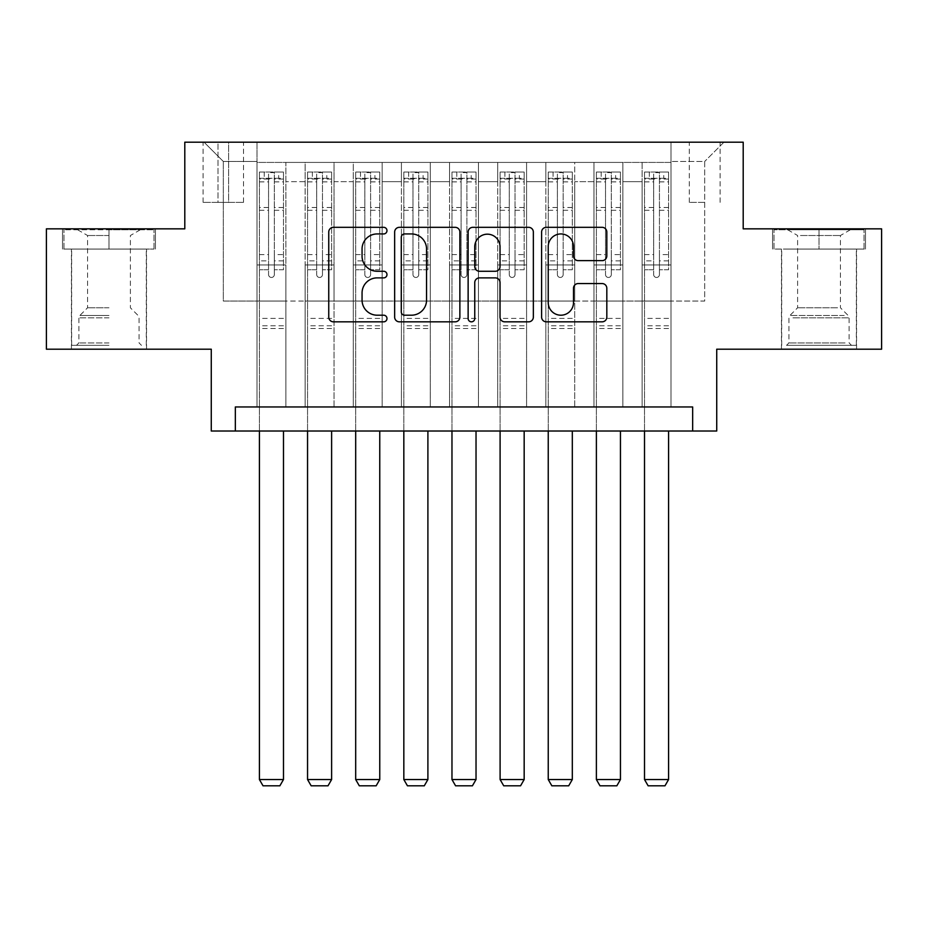 <?xml version="1.0" encoding="UTF-8"?>
<svg xmlns="http://www.w3.org/2000/svg" width="928" height="928" viewBox="0 0 928 928"><rect width="100%" height="100%" fill="white"/><g stroke="black" fill="none" stroke-linecap="round" stroke-linejoin="round"><path stroke-width="0.7" stroke-dasharray="4.64 3.48" d="M386.976 230.631A3.306 3.306 0 0 0 383.67 227.325L333.465 227.325A4.721 4.721 0 0 0 328.744 232.046L328.744 317.098A4.721 4.721 0 0 0 333.465 321.83L383.67 321.83A3.306 3.306 0 0 0 386.976 318.524A3.306 3.306 0 0 0 383.67 315.207L377.174 315.207A15.115 15.115 0 0 1 362.059 300.092L362.059 293.004A15.115 15.115 0 0 1 377.174 277.878L383.67 277.878A3.306 3.306 0 0 0 386.976 274.572A3.306 3.306 0 0 0 383.67 271.266L377.174 271.266A15.115 15.115 0 0 1 362.059 256.151L362.059 249.064A15.115 15.115 0 0 1 377.174 233.937L383.67 233.937A3.306 3.306 0 0 0 386.976 230.631M819.018 249.064L865.476 249.064L819.018 249.064L819.018 228.845L865.476 228.845L772.572 228.845L819.018 228.845L819.018 249.064L774.01 249.064L864.026 249.064L819.018 249.064L819.018 229.808L774.01 229.808L864.026 229.808L819.018 229.808L819.018 249.064M819.018 349.195L781.469 349.195L819.018 349.195M704.688 142.193L689.284 142.193L704.688 142.193M704.688 202.374L689.284 202.374L704.688 202.374M108.982 249.064L62.524 249.064L108.982 249.064L108.982 228.845L155.428 228.845L62.524 228.845L108.982 228.845L108.982 249.064L146.288 249.064L63.974 249.064L153.99 249.064L71.676 249.064L108.982 249.064L108.982 229.808L63.974 229.808L153.99 229.808L108.982 229.808L140.267 229.808L108.982 229.808L108.982 249.064M108.982 349.195L71.433 349.195L108.982 349.195M881.6 228.845L881.6 349.195L716.729 349.195L716.729 431.021L211.271 431.021L211.271 349.195L46.4 349.195L46.4 228.845L184.8 228.845L184.8 142.193L743.2 142.193L743.2 228.845L881.6 228.845M670.99 406.951L670.99 162.412L257.01 162.412L257.01 406.951L285.894 406.951L257.01 406.951L285.894 406.951L257.01 406.951L257.01 162.412L285.894 162.412L285.894 406.951L285.894 162.412L285.894 301.055L305.138 301.055L285.894 301.055L285.894 162.412L257.01 162.412L670.99 162.412L670.99 406.951L642.106 406.951L642.106 162.412L593.978 162.412L593.978 406.951L593.978 162.412L622.862 162.412L622.862 406.951L622.862 162.412L622.862 301.055L622.862 162.412L642.106 162.412L642.106 406.951L670.99 406.951L642.106 406.951L670.99 406.951L670.99 161.449L670.99 301.055L704.688 301.055L704.688 161.449L670.99 161.449L704.688 161.449L704.688 301.055L670.99 301.055L670.99 264.944L670.99 406.951M593.978 406.951L622.862 406.951L593.978 406.951L622.862 406.951L593.978 406.951L593.978 264.944L593.978 301.055L574.722 301.055L574.722 181.668L574.722 301.055L593.978 301.055L593.978 181.668L593.978 301.055L642.106 301.055L622.862 301.055L622.862 264.944L622.862 301.055L593.978 301.055L593.978 264.944L622.862 264.944L622.862 406.951L622.862 264.944L593.978 264.944L593.978 406.951M574.722 406.951L574.722 162.412L545.838 162.412L545.838 406.951L545.838 162.412L574.722 162.412L574.722 406.951L545.838 406.951L574.722 406.951L545.838 406.951L574.722 406.951L574.722 264.944L574.722 406.951M526.582 406.951L526.582 162.412L497.698 162.412L497.698 406.951L497.698 162.412L526.582 162.412L526.582 406.951L497.698 406.951L526.582 406.951L497.698 406.951L526.582 406.951L526.582 181.668L526.582 301.055L545.838 301.055L526.582 301.055L526.582 264.944L526.582 406.951M478.442 406.951L478.442 162.412L449.558 162.412L449.558 406.951L449.558 162.412L478.442 162.412L478.442 406.951L449.558 406.951L478.442 406.951L449.558 406.951L478.442 406.951L478.442 181.668L478.442 301.055L497.698 301.055L478.442 301.055L478.442 264.944L478.442 406.951M430.302 406.951L430.302 162.412L401.418 162.412L401.418 406.951L401.418 162.412L430.302 162.412L430.302 406.951L401.418 406.951L430.302 406.951L401.418 406.951L430.302 406.951L430.302 181.668L430.302 301.055L449.558 301.055L430.302 301.055L430.302 264.944L430.302 406.951M382.162 406.951L382.162 162.412L353.278 162.412L353.278 406.951L353.278 162.412L382.162 162.412L382.162 406.951L353.278 406.951L382.162 406.951L353.278 406.951L382.162 406.951L382.162 181.668L382.162 301.055L401.418 301.055L382.162 301.055L382.162 264.944L382.162 406.951M334.022 406.951L334.022 162.412L305.138 162.412L305.138 406.951L305.138 162.412L334.022 162.412L334.022 406.951L305.138 406.951L334.022 406.951L305.138 406.951L334.022 406.951L334.022 264.944L334.022 406.951M642.106 181.668L642.106 301.055L642.106 162.412L642.106 181.668L622.862 181.668L642.106 181.668M545.838 181.668L545.838 301.055L545.838 162.412L526.582 162.412L526.582 181.668L526.582 162.412L545.838 162.412L545.838 181.668L526.582 181.668L545.838 181.668M497.698 181.668L497.698 301.055L497.698 162.412L478.442 162.412L478.442 181.668L478.442 162.412L497.698 162.412L497.698 181.668L478.442 181.668L497.698 181.668M449.558 181.668L449.558 301.055L449.558 162.412L430.302 162.412L430.302 181.668L430.302 162.412L449.558 162.412L449.558 181.668L430.302 181.668L449.558 181.668M401.418 181.668L401.418 301.055L401.418 162.412L382.162 162.412L382.162 181.668L382.162 162.412L401.418 162.412L401.418 181.668L382.162 181.668L401.418 181.668M334.022 181.668L334.022 301.055L334.022 162.412L334.022 181.668L353.278 181.668L353.278 301.055L334.022 301.055L353.278 301.055L353.278 162.412L334.022 162.412L353.278 162.412L353.278 181.668L334.022 181.668M235.341 431.021L235.341 406.951L235.341 431.021L235.341 406.951L692.659 406.951L235.341 406.951L692.659 406.951L692.659 431.021M218.01 142.193L203.093 142.193L218.01 142.193L218.01 202.374L203.093 202.374L228.601 202.374L218.01 202.374L218.01 142.193M228.601 142.193L243.53 142.193L228.601 142.193L228.601 202.374L243.53 202.374L228.601 202.374L228.601 142.193M670.99 142.193L257.01 142.193L723.944 142.193L670.99 142.193L670.99 162.412L670.99 142.193M257.01 142.193L204.056 142.193L257.01 142.193L257.01 301.055L223.312 301.055L223.312 161.449L257.01 161.449L223.312 161.449L204.056 142.193L223.312 161.449L223.312 301.055L257.01 301.055L257.01 142.193M305.138 181.668L305.138 301.055L305.138 162.412L285.894 162.412L305.138 162.412L305.138 181.668L285.894 181.668L305.138 181.668M593.978 162.412L574.722 162.412L574.722 181.668L574.722 162.412L593.978 162.412L593.978 181.668L593.978 162.412M545.838 301.055L574.722 301.055L545.838 301.055L545.838 264.944L545.838 301.055M497.698 301.055L526.582 301.055L497.698 301.055L497.698 264.944L497.698 301.055M449.558 301.055L478.442 301.055L449.558 301.055L449.558 264.944L449.558 301.055M401.418 301.055L430.302 301.055L401.418 301.055L401.418 264.944L401.418 301.055M353.278 301.055L382.162 301.055L353.278 301.055L353.278 264.944L353.278 301.055M305.138 301.055L334.022 301.055L334.022 264.944L334.022 301.055L305.138 301.055L305.138 264.944L334.022 264.944L305.138 264.944L305.138 406.951L305.138 301.055M257.01 301.055L285.894 301.055L285.894 264.944L285.894 406.951L285.894 264.944L285.894 301.055L257.01 301.055L257.01 264.944L285.894 264.944L257.01 264.944L257.01 406.951L257.01 301.055M642.106 301.055L670.99 301.055L642.106 301.055L642.106 264.944L642.106 301.055M257.01 264.944L285.894 264.944L257.01 264.944M305.138 264.944L334.022 264.944L305.138 264.944M353.278 264.944L382.162 264.944L353.278 264.944L353.278 406.951L353.278 264.944L382.162 264.944L353.278 264.944M401.418 264.944L430.302 264.944L401.418 264.944L401.418 406.951L401.418 264.944L430.302 264.944L401.418 264.944M449.558 264.944L478.442 264.944L449.558 264.944L449.558 406.951L449.558 264.944L478.442 264.944L449.558 264.944M497.698 264.944L526.582 264.944L497.698 264.944L497.698 406.951L497.698 264.944L526.582 264.944L497.698 264.944M545.838 264.944L574.722 264.944L545.838 264.944L545.838 406.951L545.838 264.944L574.722 264.944L545.838 264.944M593.978 264.944L622.862 264.944L593.978 264.944M642.106 264.944L670.99 264.944L642.106 264.944L642.106 406.951L642.106 264.944L670.99 264.944L642.106 264.944M723.944 142.193L704.688 161.449L723.944 142.193M62.524 249.064L62.524 228.845L62.524 249.064M155.428 249.064L155.428 228.845L155.428 249.064M865.476 249.064L865.476 228.845L865.476 249.064M772.572 249.064L772.572 228.845L772.572 249.064M459.87 317.098L459.87 232.046A4.721 4.721 0 0 0 455.138 227.325L399.388 227.325A4.721 4.721 0 0 0 394.655 232.046L394.655 317.098A4.721 4.721 0 0 0 399.388 321.83L455.138 321.83A4.721 4.721 0 0 0 459.87 317.098M404.585 233.937A3.306 3.306 0 0 0 401.279 237.243L401.279 311.901A3.306 3.306 0 0 0 404.585 315.207L411.429 315.207A15.115 15.115 0 0 0 426.555 300.092L426.555 249.064A15.115 15.115 0 0 0 411.429 233.937L404.585 233.937M472.862 227.325L528.612 227.325A4.721 4.721 0 0 1 533.345 232.046L533.345 317.098A4.721 4.721 0 0 1 528.612 321.83L504.751 321.83A4.721 4.721 0 0 1 500.03 317.098L500.03 282.611A4.721 4.721 0 0 0 495.308 277.878L479.474 277.878A4.721 4.721 0 0 0 474.753 282.611L474.753 318.524A3.306 3.306 0 0 1 471.447 321.83A3.306 3.306 0 0 1 468.13 318.524L468.13 232.046A4.721 4.721 0 0 1 472.862 227.325M500.03 246.813A12.644 12.644 0 0 0 487.386 234.181A12.644 12.644 0 0 0 474.753 246.813L474.753 266.545A4.721 4.721 0 0 0 479.474 271.266L495.308 271.266A4.721 4.721 0 0 0 500.03 266.545L500.03 246.813M578.225 260.64L602.086 260.64A4.721 4.721 0 0 0 606.819 255.908L606.819 232.046A4.721 4.721 0 0 0 602.086 227.325L546.337 227.325A4.721 4.721 0 0 0 541.604 232.046L541.604 317.098A4.721 4.721 0 0 0 546.337 321.83L602.086 321.83A4.721 4.721 0 0 0 606.819 317.098L606.819 288.283A4.721 4.721 0 0 0 602.086 283.55L578.225 283.55A4.721 4.721 0 0 0 573.504 288.283L573.504 302.574A12.644 12.644 0 0 1 560.86 315.207A12.644 12.644 0 0 1 548.228 302.574L548.228 246.581A12.644 12.644 0 0 1 560.86 233.937A12.644 12.644 0 0 1 573.504 246.581L573.504 255.908A4.721 4.721 0 0 0 578.225 260.64M268.563 274.572A2.888 2.888 0 0 0 271.452 277.46A2.888 2.888 0 0 1 268.563 274.572L268.563 269.746L268.563 274.572M283.365 172.04L278.667 172.04L278.667 178.304L283.481 178.304L283.481 172.04L259.411 172.04L259.411 779.543L283.481 779.543L283.481 431.021M259.411 172.04L259.411 431.021M283.481 178.304L283.481 269.746L274.34 269.746L274.34 274.572A2.888 2.888 0 0 1 271.452 277.46A2.888 2.888 0 0 0 274.34 274.572L274.34 254.585L283.481 254.585M283.481 172.04L283.481 269.746L274.34 269.746L274.34 172.631L268.563 172.631L268.563 260.849L259.411 260.849M278.667 172.04L259.527 172.04M278.667 178.304L264.225 178.304L264.225 172.04M259.411 178.304L283.365 178.304M259.527 178.304L264.225 178.304M259.411 254.585L268.563 254.585L268.563 269.746L268.563 260.849M268.563 254.585L268.563 179.568C270.477 177.886 272.403 177.886 274.34 179.568L274.34 254.585M283.481 328.489L259.411 328.489M259.411 779.543L263.018 785.807L279.873 785.807L283.481 779.543M268.563 179.568L268.563 172.631M274.34 179.568L274.34 172.631M108.982 345.344L71.676 345.344L108.982 345.344M108.982 342.931L78.892 342.931L108.982 342.931M108.982 235.503L87.557 235.503L108.982 235.503M108.982 307.794L87.557 307.794L108.982 307.794M153.99 249.064L153.99 229.808L153.99 249.064M63.974 249.064L63.974 229.808L63.974 249.064M790.876 345.344L851.51 345.344L790.876 345.344M845.072 342.931L788.939 342.931L845.072 342.931M791.92 229.808L850.315 229.808L791.92 229.808M800.47 235.503L840.443 235.503L800.47 235.503M837.566 307.794L797.604 307.794L837.566 307.794M786.712 345.344L856.324 345.344L786.712 345.344M786.712 249.064L856.324 249.064L786.712 249.064M864.026 249.064L864.026 229.808L864.026 249.064M774.01 249.064L774.01 229.808L774.01 249.064M316.692 274.572A2.888 2.888 0 0 0 319.58 277.46A2.888 2.888 0 0 1 316.692 274.572L316.692 269.746L316.692 274.572M331.505 172.04L326.807 172.04L326.807 178.304L331.621 178.304L331.621 172.04L307.551 172.04L307.551 779.543L331.621 779.543L331.621 431.021M307.551 172.04L307.551 431.021M331.621 178.304L331.621 269.746L322.468 269.746L322.468 274.572A2.888 2.888 0 0 1 319.58 277.46A2.888 2.888 0 0 0 322.468 274.572L322.468 254.585L331.621 254.585M331.621 172.04L331.621 269.746L322.468 269.746L322.468 172.631L316.692 172.631L316.692 260.849L307.551 260.849M326.807 172.04L307.667 172.04M326.807 178.304L312.365 178.304L312.365 172.04M307.551 178.304L331.505 178.304M307.667 178.304L312.365 178.304M307.551 254.585L316.692 254.585L316.692 269.746L316.692 260.849M316.692 254.585L316.692 179.568C318.617 177.886 320.543 177.886 322.468 179.568L322.468 254.585M331.621 328.489L307.551 328.489M307.551 779.543L311.158 785.807L328.013 785.807L331.621 779.543M316.692 179.568L316.692 172.631M322.468 179.568L322.468 172.631M364.832 274.572A2.888 2.888 0 0 0 367.72 277.46A2.888 2.888 0 0 1 364.832 274.572L364.832 269.746L364.832 274.572M379.633 172.04L374.947 172.04L374.947 178.304L379.761 178.304L379.761 172.04L355.691 172.04L355.691 779.543L379.761 779.543L379.761 431.021M355.691 172.04L355.691 431.021M379.761 178.304L379.761 269.746L370.608 269.746L370.608 274.572A2.888 2.888 0 0 1 367.72 277.46A2.888 2.888 0 0 0 370.608 274.572L370.608 254.585L379.761 254.585M379.761 172.04L379.761 269.746L370.608 269.746L370.608 172.631L364.832 172.631L364.832 260.849L355.691 260.849M374.947 172.04L355.807 172.04M374.947 178.304L360.505 178.304L360.505 172.04M355.691 178.304L379.633 178.304M355.807 178.304L360.505 178.304M355.691 254.585L364.832 254.585L364.832 269.746L364.832 260.849M364.832 254.585L364.832 179.568C366.757 177.886 368.683 177.886 370.608 179.568L370.608 254.585M379.761 328.489L355.691 328.489M355.691 779.543L359.298 785.807L376.153 785.807L379.761 779.543M364.832 179.568L364.832 172.631M370.608 179.568L370.608 172.631M412.972 274.572A2.888 2.888 0 0 0 415.86 277.46A2.888 2.888 0 0 1 412.972 274.572L412.972 269.746L412.972 274.572M427.773 172.04L423.087 172.04L423.087 178.304L427.901 178.304L427.901 172.04L403.831 172.04L403.831 779.543L427.901 779.543L427.901 431.021M403.831 172.04L403.831 431.021M427.901 178.304L427.901 269.746L418.748 269.746L418.748 274.572A2.888 2.888 0 0 1 415.86 277.46A2.888 2.888 0 0 0 418.748 274.572L418.748 254.585L427.901 254.585M427.901 172.04L427.901 269.746L418.748 269.746L418.748 172.631L412.972 172.631L412.972 260.849L403.831 260.849M423.087 172.04L403.947 172.04M423.087 178.304L408.645 178.304L408.645 172.04M403.831 178.304L427.773 178.304M403.947 178.304L408.645 178.304M403.831 254.585L412.972 254.585L412.972 269.746L412.972 260.849M412.972 254.585L412.972 179.568C414.897 177.886 416.823 177.886 418.748 179.568L418.748 254.585M427.901 328.489L403.831 328.489M403.831 779.543L407.438 785.807L424.282 785.807L427.901 779.543M412.972 179.568L412.972 172.631M418.748 179.568L418.748 172.631M461.112 274.572A2.888 2.888 0 0 0 464 277.46A2.888 2.888 0 0 1 461.112 274.572L461.112 269.746L461.112 274.572M475.913 172.04L471.215 172.04L471.215 178.304L476.029 178.304L476.029 172.04L451.971 172.04L451.971 779.543L476.029 779.543L476.029 431.021M451.971 172.04L451.971 431.021M476.029 178.304L476.029 269.746L466.888 269.746L466.888 274.572A2.888 2.888 0 0 1 464 277.46A2.888 2.888 0 0 0 466.888 274.572L466.888 254.585L476.029 254.585M476.029 172.04L476.029 269.746L466.888 269.746L466.888 172.631L461.112 172.631L461.112 260.849L451.971 260.849M471.215 172.04L452.087 172.04M471.215 178.304L456.785 178.304L456.785 172.04M451.971 178.304L475.913 178.304M452.087 178.304L456.785 178.304M451.971 254.585L461.112 254.585L461.112 269.746L461.112 260.849M461.112 254.585L461.112 179.568C463.037 177.886 464.963 177.886 466.888 179.568L466.888 254.585M476.029 328.489L451.971 328.489M451.971 779.543L455.578 785.807L472.422 785.807L476.029 779.543M461.112 179.568L461.112 172.631M466.888 179.568L466.888 172.631M509.252 274.572A2.888 2.888 0 0 0 512.14 277.46A2.888 2.888 0 0 1 509.252 274.572L509.252 269.746L509.252 274.572M524.053 172.04L519.355 172.04L519.355 178.304L524.169 178.304L524.169 172.04L500.099 172.04L500.099 779.543L524.169 779.543L524.169 431.021M500.099 172.04L500.099 431.021M524.169 178.304L524.169 269.746L515.028 269.746L515.028 274.572A2.888 2.888 0 0 1 512.14 277.46A2.888 2.888 0 0 0 515.028 274.572L515.028 254.585L524.169 254.585M524.169 172.04L524.169 269.746L515.028 269.746L515.028 172.631L509.252 172.631L509.252 260.849L500.099 260.849M519.355 172.04L500.227 172.04M519.355 178.304L504.913 178.304L504.913 172.04M500.099 178.304L524.053 178.304M500.227 178.304L504.913 178.304M500.099 254.585L509.252 254.585L509.252 269.746L509.252 260.849M509.252 254.585L509.252 179.568C511.166 177.886 513.091 177.886 515.028 179.568L515.028 254.585M524.169 328.489L500.099 328.489M500.099 779.543L503.718 785.807L520.562 785.807L524.169 779.543M509.252 179.568L509.252 172.631M515.028 179.568L515.028 172.631M557.392 274.572A2.888 2.888 0 0 0 560.28 277.46A2.888 2.888 0 0 1 557.392 274.572L557.392 269.746L557.392 274.572M572.193 172.04L567.495 172.04L567.495 178.304L572.309 178.304L572.309 172.04L548.239 172.04L548.239 779.543L572.309 779.543L572.309 431.021M548.239 172.04L548.239 431.021M572.309 178.304L572.309 269.746L563.168 269.746L563.168 274.572A2.888 2.888 0 0 1 560.28 277.46A2.888 2.888 0 0 0 563.168 274.572L563.168 254.585L572.309 254.585M572.309 172.04L572.309 269.746L563.168 269.746L563.168 172.631L557.392 172.631L557.392 260.849L548.239 260.849M567.495 172.04L548.367 172.04M567.495 178.304L553.053 178.304L553.053 172.04M548.239 178.304L572.193 178.304M548.367 178.304L553.053 178.304M548.239 254.585L557.392 254.585L557.392 269.746L557.392 260.849M557.392 254.585L557.392 179.568C559.306 177.886 561.231 177.886 563.168 179.568L563.168 254.585M572.309 328.489L548.239 328.489M548.239 779.543L551.847 785.807L568.702 785.807L572.309 779.543M557.392 179.568L557.392 172.631M563.168 179.568L563.168 172.631M605.532 274.572A2.888 2.888 0 0 0 608.42 277.46A2.888 2.888 0 0 1 605.532 274.572L605.532 269.746L605.532 274.572M620.333 172.04L615.635 172.04L615.635 178.304L620.449 178.304L620.449 172.04L596.379 172.04L596.379 779.543L620.449 779.543L620.449 431.021M596.379 172.04L596.379 431.021M620.449 178.304L620.449 269.746L611.308 269.746L611.308 274.572A2.888 2.888 0 0 1 608.42 277.46A2.888 2.888 0 0 0 611.308 274.572L611.308 254.585L620.449 254.585M620.449 172.04L620.449 269.746L611.308 269.746L611.308 172.631L605.532 172.631L605.532 260.849L596.379 260.849M615.635 172.04L596.495 172.04M615.635 178.304L601.193 178.304L601.193 172.04M596.379 178.304L620.333 178.304M596.495 178.304L601.193 178.304M596.379 254.585L605.532 254.585L605.532 269.746L605.532 260.849M605.532 254.585L605.532 179.568C607.446 177.886 609.371 177.886 611.308 179.568L611.308 254.585M620.449 328.489L596.379 328.489M596.379 779.543L599.987 785.807L616.842 785.807L620.449 779.543M605.532 179.568L605.532 172.631M611.308 179.568L611.308 172.631M653.66 274.572A2.888 2.888 0 0 0 656.548 277.46A2.888 2.888 0 0 1 653.66 274.572L653.66 269.746L653.66 274.572M668.473 172.04L663.775 172.04L663.775 178.304L668.589 178.304L668.589 172.04L644.519 172.04L644.519 779.543L668.589 779.543L668.589 431.021M644.519 172.04L644.519 431.021M668.589 178.304L668.589 269.746L659.437 269.746L659.437 274.572A2.888 2.888 0 0 1 656.548 277.46A2.888 2.888 0 0 0 659.437 274.572L659.437 254.585L668.589 254.585M668.589 172.04L668.589 269.746L659.437 269.746L659.437 172.631L653.66 172.631L653.66 260.849L644.519 260.849M663.775 172.04L644.635 172.04M663.775 178.304L649.333 178.304L649.333 172.04M644.519 178.304L668.473 178.304M644.635 178.304L649.333 178.304M644.519 254.585L653.66 254.585L653.66 269.746L653.66 260.849M653.66 254.585L653.66 179.568C655.586 177.886 657.511 177.886 659.437 179.568L659.437 254.585M668.589 328.489L644.519 328.489M644.519 779.543L648.127 785.807L664.982 785.807L668.589 779.543M653.66 179.568L653.66 172.631M659.437 179.568L659.437 172.631M593.978 181.668L574.722 181.668L593.978 181.668M268.563 269.746L259.411 269.746L268.563 269.746M283.481 318.385L259.411 318.385M283.481 260.849L274.34 260.849M268.563 207.489L259.411 207.489M283.481 207.489L274.34 207.489M259.411 210.296L268.563 210.296M274.34 210.296L283.481 210.296M268.563 179.069L259.411 179.069M259.411 181.876L268.563 181.876M283.481 179.069L274.34 179.069M274.34 181.876L283.481 181.876M283.481 325.774L259.411 325.774M108.982 317.852L78.892 317.852L108.982 317.852M108.982 315.474L79.878 315.474L108.982 315.474M792.964 317.852L849.108 317.852L792.964 317.852M844.225 315.474L789.925 315.474L844.225 315.474M316.692 269.746L307.551 269.746L316.692 269.746M331.621 318.385L307.551 318.385M331.621 260.849L322.468 260.849M316.692 207.489L307.551 207.489M331.621 207.489L322.468 207.489M307.551 210.296L316.692 210.296M322.468 210.296L331.621 210.296M316.692 179.069L307.551 179.069M307.551 181.876L316.692 181.876M331.621 179.069L322.468 179.069M322.468 181.876L331.621 181.876M331.621 325.774L307.551 325.774M364.832 269.746L355.691 269.746L364.832 269.746M379.761 318.385L355.691 318.385M379.761 260.849L370.608 260.849M364.832 207.489L355.691 207.489M379.761 207.489L370.608 207.489M355.691 210.296L364.832 210.296M370.608 210.296L379.761 210.296M364.832 179.069L355.691 179.069M355.691 181.876L364.832 181.876M379.761 179.069L370.608 179.069M370.608 181.876L379.761 181.876M379.761 325.774L355.691 325.774M412.972 269.746L403.831 269.746L412.972 269.746M427.901 318.385L403.831 318.385M427.901 260.849L418.748 260.849M412.972 207.489L403.831 207.489M427.901 207.489L418.748 207.489M403.831 210.296L412.972 210.296M418.748 210.296L427.901 210.296M412.972 179.069L403.831 179.069M403.831 181.876L412.972 181.876M427.901 179.069L418.748 179.069M418.748 181.876L427.901 181.876M427.901 325.774L403.831 325.774M461.112 269.746L451.971 269.746L461.112 269.746M476.029 318.385L451.971 318.385M476.029 260.849L466.888 260.849M461.112 207.489L451.971 207.489M476.029 207.489L466.888 207.489M451.971 210.296L461.112 210.296M466.888 210.296L476.029 210.296M461.112 179.069L451.971 179.069M451.971 181.876L461.112 181.876M476.029 179.069L466.888 179.069M466.888 181.876L476.029 181.876M476.029 325.774L451.971 325.774M509.252 269.746L500.099 269.746L509.252 269.746M524.169 318.385L500.099 318.385M524.169 260.849L515.028 260.849M509.252 207.489L500.099 207.489M524.169 207.489L515.028 207.489M500.099 210.296L509.252 210.296M515.028 210.296L524.169 210.296M509.252 179.069L500.099 179.069M500.099 181.876L509.252 181.876M524.169 179.069L515.028 179.069M515.028 181.876L524.169 181.876M524.169 325.774L500.099 325.774M557.392 269.746L548.239 269.746L557.392 269.746M572.309 318.385L548.239 318.385M572.309 260.849L563.168 260.849M557.392 207.489L548.239 207.489M572.309 207.489L563.168 207.489M548.239 210.296L557.392 210.296M563.168 210.296L572.309 210.296M557.392 179.069L548.239 179.069M548.239 181.876L557.392 181.876M572.309 179.069L563.168 179.069M563.168 181.876L572.309 181.876M572.309 325.774L548.239 325.774M605.532 269.746L596.379 269.746L605.532 269.746M620.449 318.385L596.379 318.385M620.449 260.849L611.308 260.849M605.532 207.489L596.379 207.489M620.449 207.489L611.308 207.489M596.379 210.296L605.532 210.296M611.308 210.296L620.449 210.296M605.532 179.069L596.379 179.069M596.379 181.876L605.532 181.876M620.449 179.069L611.308 179.069M611.308 181.876L620.449 181.876M620.449 325.774L596.379 325.774M653.66 269.746L644.519 269.746L653.66 269.746M668.589 318.385L644.519 318.385M668.589 260.849L659.437 260.849M653.66 207.489L644.519 207.489M668.589 207.489L659.437 207.489M644.519 210.296L653.66 210.296M659.437 210.296L668.589 210.296M653.66 179.069L644.519 179.069M644.519 181.876L653.66 181.876M668.589 179.069L659.437 179.069M659.437 181.876L668.589 181.876M668.589 325.774L644.519 325.774M781.469 349.195L781.469 249.064M689.284 202.374L689.284 142.193M71.433 349.195L71.433 249.064M146.531 349.195L146.531 249.064M203.093 202.374L203.093 142.193M243.53 202.374L243.53 142.193M720.093 202.374L720.093 142.193M856.567 349.195L856.567 249.064M77.685 229.808L87.557 235.503L87.557 307.794L79.878 315.474L78.892 317.852L78.892 342.931L76.49 345.344M146.288 345.344L146.288 249.064M71.676 345.344L71.676 249.064M140.267 229.808L130.396 235.503L130.396 307.794L138.075 315.474L139.061 317.852L139.061 342.931L141.474 345.344M787.733 229.808L797.604 235.503L797.604 307.794L789.925 315.474L788.939 317.852L788.939 342.931L786.526 345.344M856.324 345.344L856.324 249.064M781.712 345.344L781.712 249.064M850.315 229.808L840.443 235.503L840.443 307.794L848.122 315.474L849.108 317.852L849.108 342.931L851.51 345.344"/><path stroke-width="1.39" d="M386.976 230.631A3.306 3.306 0 0 0 383.67 227.325L333.465 227.325A4.721 4.721 0 0 0 328.744 232.046L328.744 317.098A4.721 4.721 0 0 0 333.465 321.83L383.67 321.83A3.306 3.306 0 0 0 386.976 318.524A3.306 3.306 0 0 0 383.67 315.207L377.174 315.207A15.115 15.115 0 0 1 362.059 300.092L362.059 293.004A15.115 15.115 0 0 1 377.174 277.878L383.67 277.878A3.306 3.306 0 0 0 386.976 274.572A3.306 3.306 0 0 0 383.67 271.266L377.174 271.266A15.115 15.115 0 0 1 362.059 256.151L362.059 249.064A15.115 15.115 0 0 1 377.174 233.937L383.67 233.937A3.306 3.306 0 0 0 386.976 230.631M602.086 260.64A4.721 4.721 0 0 0 606.819 255.908L606.819 232.046A4.721 4.721 0 0 0 602.086 227.325L546.337 227.325A4.721 4.721 0 0 0 541.604 232.046L541.604 317.098A4.721 4.721 0 0 0 546.337 321.83L602.086 321.83A4.721 4.721 0 0 0 606.819 317.098L606.819 288.283A4.721 4.721 0 0 0 602.086 283.55L578.225 283.55A4.721 4.721 0 0 0 573.504 288.283L573.504 302.574A12.644 12.644 0 0 1 560.86 315.207A12.644 12.644 0 0 1 548.228 302.574L548.228 246.581A12.644 12.644 0 0 1 560.86 233.937A12.644 12.644 0 0 1 573.504 246.581L573.504 255.908A4.721 4.721 0 0 0 578.225 260.64L602.086 260.64M692.659 431.021L716.729 431.021L716.729 349.195L881.6 349.195L881.6 228.845L743.2 228.845L743.2 142.193L184.8 142.193L184.8 228.845L46.4 228.845L46.4 349.195L211.271 349.195L211.271 431.021L692.659 431.021L692.659 406.951L235.341 406.951L235.341 431.021M459.87 232.046A4.721 4.721 0 0 0 455.138 227.325L399.388 227.325A4.721 4.721 0 0 0 394.655 232.046L394.655 317.098A4.721 4.721 0 0 0 399.388 321.83L455.138 321.83A4.721 4.721 0 0 0 459.87 317.098L459.87 232.046M472.862 227.325L528.612 227.325A4.721 4.721 0 0 1 533.345 232.046L533.345 317.098A4.721 4.721 0 0 1 528.612 321.83L504.751 321.83A4.721 4.721 0 0 1 500.03 317.098L500.03 282.611A4.721 4.721 0 0 0 495.308 277.878L479.474 277.878A4.721 4.721 0 0 0 474.753 282.611L474.753 318.524A3.306 3.306 0 0 1 471.447 321.83A3.306 3.306 0 0 1 468.13 318.524L468.13 232.046A4.721 4.721 0 0 1 472.862 227.325M404.585 233.937A3.306 3.306 0 0 0 401.279 237.243L401.279 311.901A3.306 3.306 0 0 0 404.585 315.207L411.429 315.207A15.115 15.115 0 0 0 426.555 300.092L426.555 249.064A15.115 15.115 0 0 0 411.429 233.937L404.585 233.937M500.03 246.813A12.644 12.644 0 0 0 487.386 234.181A12.644 12.644 0 0 0 474.753 246.813L474.753 266.545A4.721 4.721 0 0 0 479.474 271.266L495.308 271.266A4.721 4.721 0 0 0 500.03 266.545L500.03 246.813M283.481 431.021L283.481 779.543L259.411 779.543L259.411 431.021M283.481 779.543L279.873 785.807L263.018 785.807L259.411 779.543M331.621 431.021L331.621 779.543L307.551 779.543L307.551 431.021M331.621 779.543L328.013 785.807L311.158 785.807L307.551 779.543M379.761 431.021L379.761 779.543L355.691 779.543L355.691 431.021M379.761 779.543L376.153 785.807L359.298 785.807L355.691 779.543M427.901 431.021L427.901 779.543L403.831 779.543L403.831 431.021M427.901 779.543L424.282 785.807L407.438 785.807L403.831 779.543M476.029 431.021L476.029 779.543L451.971 779.543L451.971 431.021M476.029 779.543L472.422 785.807L455.578 785.807L451.971 779.543M524.169 431.021L524.169 779.543L500.099 779.543L500.099 431.021M524.169 779.543L520.562 785.807L503.718 785.807L500.099 779.543M572.309 431.021L572.309 779.543L548.239 779.543L548.239 431.021M572.309 779.543L568.702 785.807L551.847 785.807L548.239 779.543M620.449 431.021L620.449 779.543L596.379 779.543L596.379 431.021M620.449 779.543L616.842 785.807L599.987 785.807L596.379 779.543M668.589 431.021L668.589 779.543L644.519 779.543L644.519 431.021M668.589 779.543L664.982 785.807L648.127 785.807L644.519 779.543"/></g></svg>
